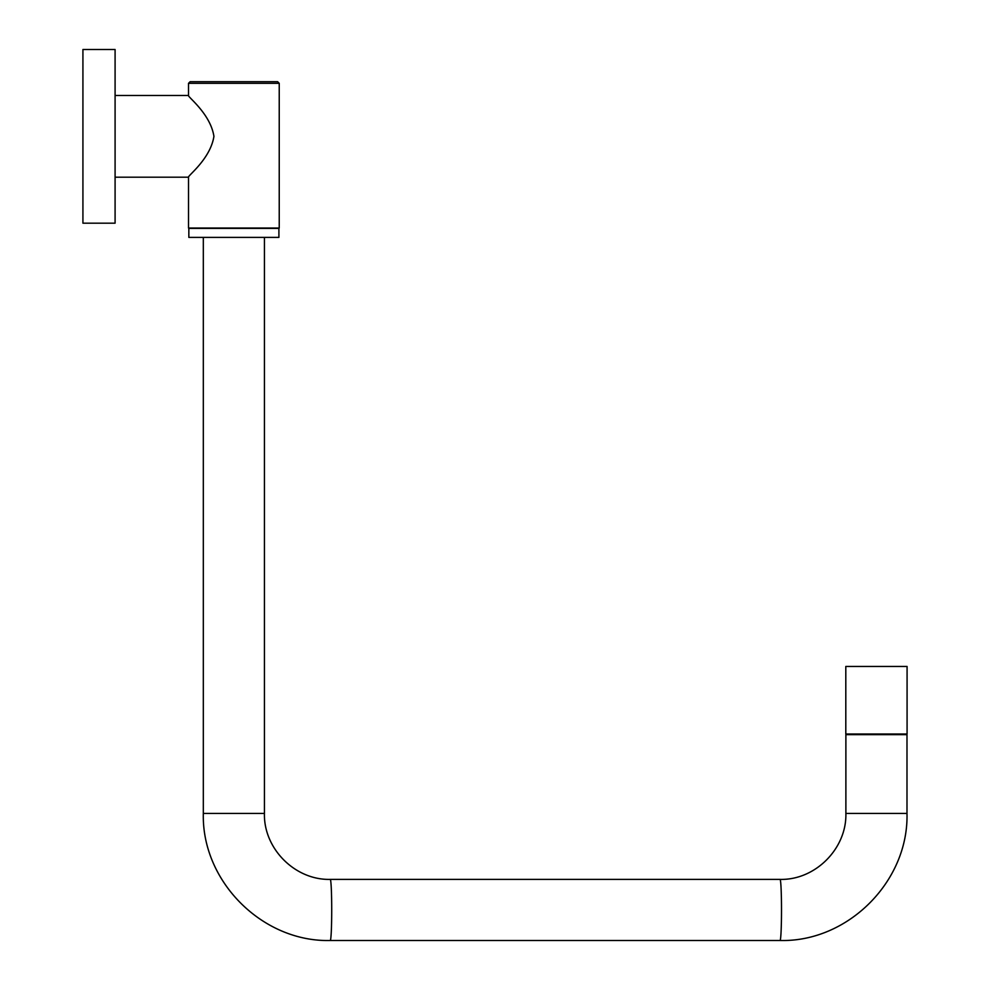 <?xml version="1.0" encoding="UTF-8"?>
<svg xmlns="http://www.w3.org/2000/svg" width="990" height="990" viewBox="0 0 990 990"><rect width="100%" height="100%" fill="white"/><g stroke="black" fill="none" stroke-linecap="round" stroke-linejoin="round"><path stroke-width="1.49" d="M202.95 81.712L264.813 81.712C287.286 81.712 275.096 81.712 264.813 81.712L202.95 81.712C180.477 81.712 192.654 81.712 202.95 81.712M279.229 83.321L188.521 83.321L188.521 95.498C187.407 96.723 210.387 113.553 213.927 136.348C210.387 159.118 187.432 175.948 188.521 177.198L188.521 228.059L279.229 228.059L279.229 83.321L277.621 81.712L264.813 81.712M906.988 734.654L845.881 734.654L845.881 813.446L906.988 813.446L906.988 734.654M278.908 228.381L188.843 228.381L188.843 237.39L278.908 237.39L278.908 228.381M115.088 223.183L115.088 49.5L82.925 49.5L82.925 223.183L115.088 223.183M845.807 734.011L907.075 734.011L907.075 666.456L845.807 666.456L845.807 734.011M264.429 813.446C263.526 848.702 295.107 880.296 330.264 879.392A30.554 1.448 -90 0 1 331.712 909.946A30.554 1.448 -90 0 1 330.264 940.5C262.424 942.245 201.576 881.335 203.321 813.446L264.429 813.446L264.429 237.39M330.264 940.5L780.058 940.5A30.554 1.448 -90 0 0 781.506 909.946A30.554 1.448 -90 0 0 780.058 879.392C815.203 880.296 846.784 848.702 845.881 813.446M188.521 177.198L115.088 177.198M203.321 813.446L203.321 237.39M330.264 879.392L780.058 879.392M780.058 940.5C847.898 942.245 908.746 881.335 906.988 813.446M188.521 95.498L115.088 95.498M188.521 83.321L190.129 81.712"/></g></svg>
